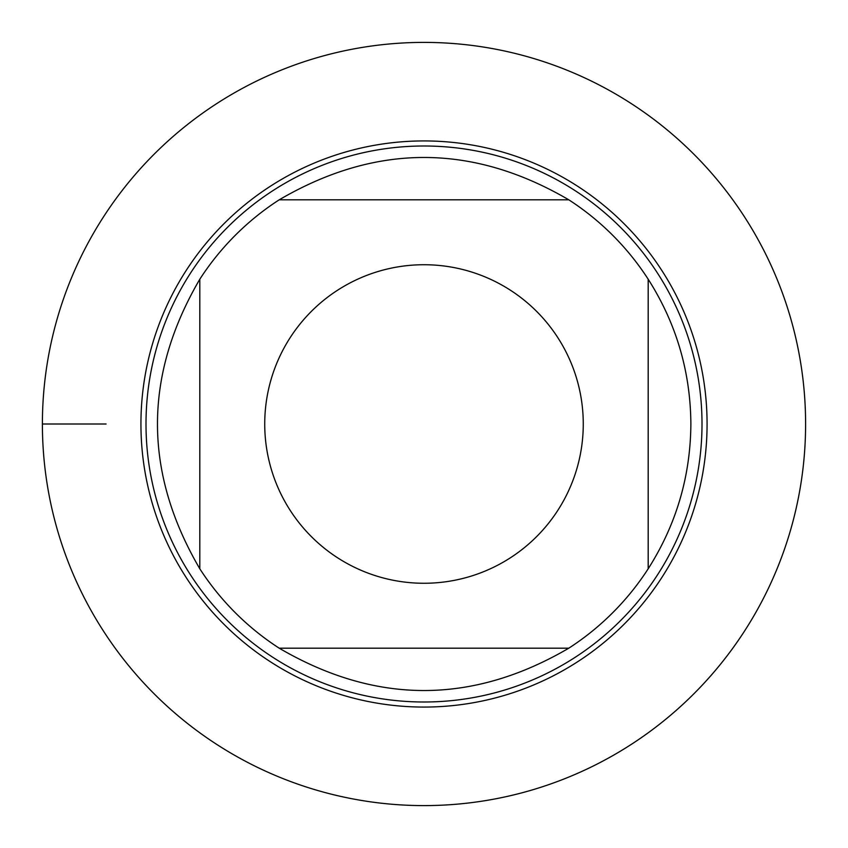 <?xml version="1.0" encoding="UTF-8"?>
<svg xmlns="http://www.w3.org/2000/svg" width="848" height="848" viewBox="0 0 848 848"><rect width="100%" height="100%" fill="white"/><g stroke="black" fill="none" stroke-linecap="round" stroke-linejoin="round"><path stroke-width="1.27" d="M146.004 424A277.996 277.996 0 0 1 562.998 183.242A277.996 277.996 0 0 1 562.998 664.758A277.996 277.996 0 0 1 146.004 424M140.938 424A283.062 283.062 0 0 1 565.531 178.854A283.062 283.062 0 0 1 565.531 669.146A283.062 283.062 0 0 1 140.938 424M583.265 424A159.265 159.265 0 0 0 378.961 271.233A159.265 159.265 0 0 0 290.207 510.401A159.265 159.265 0 0 0 583.265 424M568.785 199.81C472.262 143.365 375.738 143.365 279.215 199.81A266.876 266.876 0 0 0 199.81 279.215C143.365 375.738 143.365 472.262 199.81 568.785A266.876 266.876 0 0 0 279.215 648.19C375.738 704.635 472.262 704.635 568.785 648.19A266.876 266.876 0 0 0 648.19 568.785L648.19 279.215A266.876 266.876 0 0 0 568.785 199.81L279.215 199.81A266.876 266.876 0 0 0 199.81 279.215L199.81 568.785M279.215 648.19L568.785 648.19M648.19 568.785C676.28 524.605 690.505 476.343 690.876 424C690.505 371.657 676.28 323.395 648.19 279.215M805.6 424A381.6 381.6 0 0 0 233.2 93.524A381.6 381.6 0 0 0 233.2 754.476A381.6 381.6 0 0 0 805.6 424M42.4 424L106.095 424"/></g></svg>
